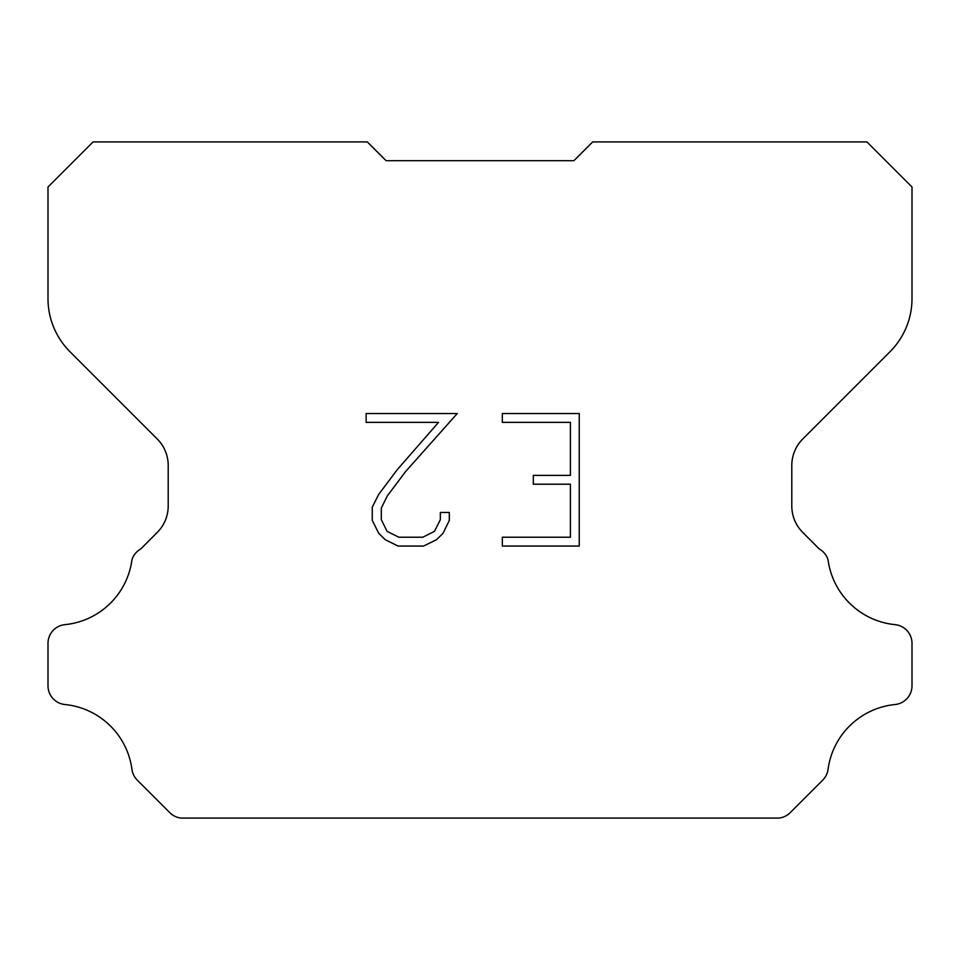 <?xml version="1.0" encoding="UTF-8"?>
<svg xmlns="http://www.w3.org/2000/svg" width="960" height="960" viewBox="0 0 960 960"><rect width="100%" height="100%" fill="white"/><g stroke="black" fill="none" stroke-linecap="round" stroke-linejoin="round"><path stroke-width="1.44" d="M570.408 537.228L570.408 484.212L533.304 484.212L533.304 475.38L570.408 475.38L570.408 422.364L502.332 422.364L502.332 413.532L579.24 413.532L579.24 546.06L502.332 546.06L502.332 537.228L570.408 537.228M449.316 512.46L449.316 520.404L443.016 533.34L436.452 539.772L423.516 546.06L398.064 546.06L385.2 539.676L378.648 533.208L372.264 520.272L372.264 507.156L378.648 494.472L397.368 469.536L438.528 422.364L366.132 422.364L366.132 413.532L457.248 413.532L405.648 471.492L387.276 495.984L381.324 508.08L381.324 519.708L387.096 531.372L398.832 537.228L422.82 537.228L434.472 531.348L440.34 519.708L440.34 512.46L449.316 512.46M573.912 160.692L592.692 141.912L866.916 141.912L912 186.996L912 298.62A75.132 75.132 0 0 1 889.992 351.744L802.788 438.948A37.56 37.56 0 0 0 791.796 465.504L791.796 505.908A37.56 37.56 0 0 0 802.788 532.476L819.372 549.048A18.78 18.78 0 0 1 828.06 559.848A75.132 75.132 0 0 0 895.08 624.648A18.78 18.78 0 0 1 912 643.344L912 685.824A18.78 18.78 0 0 1 895.08 704.52A75.132 75.132 0 0 0 828.06 769.332A18.78 18.78 0 0 1 822.72 780.12L790.14 812.7A18.78 18.78 0 0 1 778.968 818.088L181.032 818.088A18.78 18.78 0 0 1 169.86 812.7L137.28 780.12A18.78 18.78 0 0 1 131.94 769.332A75.132 75.132 0 0 0 64.92 704.52A18.78 18.78 0 0 1 48 685.824L48 643.344A18.78 18.78 0 0 1 64.92 624.648A75.132 75.132 0 0 0 131.94 559.848A18.78 18.78 0 0 1 140.628 549.048L157.212 532.476A37.56 37.56 0 0 0 168.204 505.908L168.204 465.504A37.56 37.56 0 0 0 157.212 438.948L70.008 351.744A75.132 75.132 0 0 1 48 298.62L48 186.996L93.084 141.912L367.308 141.912L386.088 160.692L573.912 160.692L386.088 160.692"/></g></svg>
